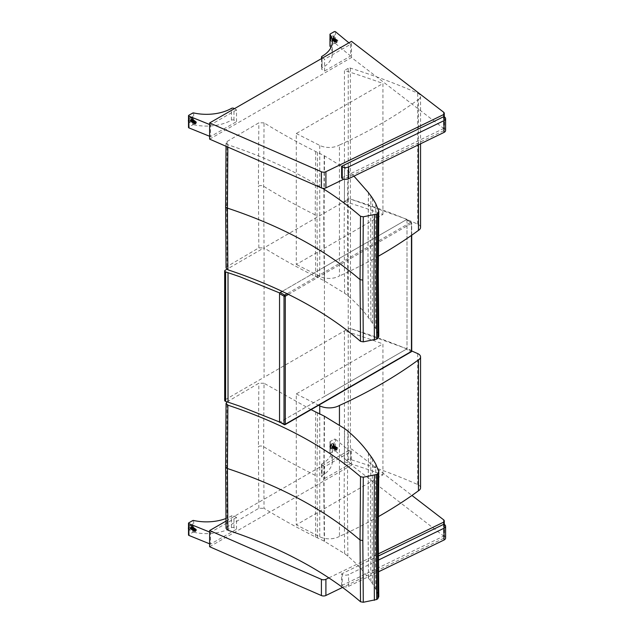 <?xml version="1.0" encoding="UTF-8"?>
<svg xmlns="http://www.w3.org/2000/svg" width="634" height="634" viewBox="0 0 634 634"><rect width="100%" height="100%" fill="white"/><g stroke="black" fill="none" stroke-linecap="round" stroke-linejoin="round"><path stroke-width="0.48" stroke-dasharray="3.17 2.38" d="M209.624 546.722L351.498 465.126L443.554 535.944L443.554 519.761M443.721 524.31L443.721 538.298A3.606 2.084 -0 0 0 444.276 537.188A3.606 2.084 -0 0 0 443.554 535.944M443.721 538.298L342.574 587.401M328.887 577.859L378.339 553.854M225.958 521.14L351.498 448.943L411.957 495.455M351.498 465.126L351.498 448.943M443.966 524.191L443.966 535.96L341.647 585.626L342.225 586.03A4.501 2.599 -0 0 0 348.573 586.347L378.458 571.836M378.371 560.107L348.573 574.57A4.501 2.599 180 0 1 342.225 574.253L342.225 586.03M341.647 585.626L341.647 573.857L378.347 556.042M341.647 573.857L342.225 574.253M445.607 538.028A4.501 2.599 -0 0 0 444.545 536.356L444.545 524.587M443.966 535.96L444.545 536.356M209.624 139.123L351.498 57.528L443.554 128.337L443.554 112.155M443.721 116.711L443.721 130.699A3.606 2.084 -0 0 0 444.276 129.59A3.606 2.084 -0 0 0 443.554 128.337M443.721 130.699L343.913 179.145M351.498 57.528L351.498 41.345M445.607 130.43A4.501 2.599 -0 0 0 444.545 128.757L444.545 116.989M443.966 116.585L443.966 128.361L444.545 128.757M443.966 128.361L341.647 178.027M330.639 447.517A2.702 1.561 -59.9 0 1 331.82 444.799A2.702 1.561 -59.9 0 1 333.912 444.077A2.702 1.561 -59.9 0 1 333.904 447.2A2.702 1.561 -59.9 0 1 331.202 448.761A2.702 1.561 -59.9 0 1 330.639 447.517M333.508 445.868A1.355 0.785 -59.9 0 1 332.921 447.232A1.355 0.785 -59.9 0 1 331.875 447.588A1.355 0.785 -59.9 0 1 331.598 446.97A1.355 0.785 -59.9 0 1 332.184 445.607A1.355 0.785 -59.9 0 1 333.23 445.25A1.355 0.785 -59.9 0 1 333.508 445.868M330.322 447.335A2.702 1.561 120.1 0 0 330.877 448.571A2.702 1.561 120.1 0 0 333.587 447.018A2.702 1.561 120.1 0 0 333.587 443.895A2.702 1.561 120.1 0 0 331.503 444.616A2.702 1.561 120.1 0 0 330.322 447.335M336.044 449.546A1.355 0.785 -59.9 0 1 336.638 448.19A1.355 0.785 -59.9 0 1 337.684 447.826A1.355 0.785 -59.9 0 1 337.684 449.387A1.355 0.785 -59.9 0 1 336.329 450.172A1.355 0.785 -59.9 0 1 336.044 449.546M330.029 442.056A0.903 0.523 180 0 1 330.235 441.502L334.158 439.243A0.903 0.523 180 0 1 335.537 439.314L335.537 451.083A0.903 0.523 -0 0 0 334.158 451.012L330.235 453.27A0.903 0.523 -0 0 0 330.029 453.825L330.029 442.056A35.449 20.462 180 0 1 332.382 449.387A35.449 20.462 180 0 1 322.04 463.834A1.775 1.03 -0 0 0 321.509 464.564A1.775 1.03 -0 0 0 322.048 465.301L324.592 466.775L324.592 478.543L322.048 477.069A1.775 1.03 180 0 1 321.509 476.34A1.775 1.03 180 0 1 322.04 475.603A35.449 20.462 -0 0 0 332.382 461.156A35.449 20.462 -0 0 0 330.029 453.825M335.537 451.083L350.618 463.573L350.618 451.804L324.592 466.775M350.618 451.804L335.537 439.314M322.048 465.301L322.048 477.069M324.592 478.543L350.618 463.573M333.191 447.461A0.832 0.483 -59.9 0 1 333.603 446.074A0.832 0.483 -59.9 0 1 333.191 447.461A0.832 0.475 120.1 0 0 332.961 446.288A0.832 0.475 120.1 0 0 333.191 447.461M333.539 446.312A0.832 0.483 -59.9 0 1 332.533 447.366A0.832 0.483 -59.9 0 1 333.539 446.312M333.191 447.77A1.205 0.697 120.1 0 0 333.975 446.708A1.205 0.697 120.1 0 0 333.793 445.742A1.205 0.697 120.1 0 0 332.588 446.439A1.205 0.697 120.1 0 0 332.581 447.834A1.205 0.697 120.1 0 0 333.191 447.77M333.405 445.924A1.205 0.697 -59.9 0 1 332.557 447.406A1.205 0.697 -59.9 0 1 331.947 447.461A1.205 0.697 -59.9 0 1 331.947 446.067A1.205 0.697 -59.9 0 1 333.159 445.377A1.205 0.697 -59.9 0 1 333.405 445.924M330.718 447.477A2.591 1.498 120.1 0 0 331.257 448.658A2.591 1.498 120.1 0 0 333.849 447.168A2.591 1.498 120.1 0 0 333.856 444.18A2.591 1.498 120.1 0 0 331.851 444.87A2.591 1.498 120.1 0 0 330.718 447.477M336.178 449.197A0.832 0.475 -59.9 0 1 337.304 448.809A0.832 0.475 -59.9 0 1 336.178 449.197M336.765 449.847A1.205 0.697 -59.9 0 1 336.282 449.95A1.205 0.697 -59.9 0 1 336.163 448.507A1.205 0.697 -59.9 0 1 337.47 447.897A1.205 0.697 -59.9 0 1 337.526 448.888A1.205 0.697 -59.9 0 1 336.765 449.847M335.782 449.569A1.561 0.903 -59.9 0 1 335.156 449.704A1.561 0.903 -59.9 0 1 335.006 447.842A1.561 0.903 -59.9 0 1 336.694 447.041A1.561 0.903 -59.9 0 1 336.765 448.325A1.561 0.903 -59.9 0 1 335.782 449.569M335.782 449.276A1.205 0.697 -59.9 0 1 335.481 449.387A1.205 0.697 -59.9 0 1 335.18 447.945A1.205 0.697 -59.9 0 1 336.583 447.485A1.205 0.697 -59.9 0 1 335.782 449.276M335.354 449.316A1.561 0.903 -59.9 0 1 334.958 449.458A1.561 0.903 -59.9 0 1 334.57 447.588A1.561 0.903 -59.9 0 1 336.385 446.994A1.561 0.903 -59.9 0 1 335.354 449.316M335.354 449.031A1.205 0.697 -59.9 0 1 335.045 449.141A1.205 0.697 -59.9 0 1 334.744 447.691A1.205 0.697 -59.9 0 1 336.155 447.232A1.205 0.697 -59.9 0 1 335.354 449.031M334.918 449.062A1.561 0.903 -59.9 0 1 334.522 449.213A1.561 0.903 -59.9 0 1 334.134 447.335A1.561 0.903 -59.9 0 1 335.957 446.74A1.561 0.903 -59.9 0 1 334.918 449.062M334.918 448.777A1.205 0.697 -59.9 0 1 334.617 448.888A1.205 0.697 -59.9 0 1 334.316 447.438A1.205 0.697 -59.9 0 1 335.719 446.978A1.205 0.697 -59.9 0 1 334.918 448.777M334.483 448.817A1.561 0.903 -59.9 0 1 334.094 448.959A1.561 0.903 -59.9 0 1 333.706 447.089A1.561 0.903 -59.9 0 1 335.521 446.494A1.561 0.903 -59.9 0 1 334.483 448.817M334.483 448.523A1.205 0.697 -59.9 0 1 334.181 448.634A1.205 0.697 -59.9 0 1 333.88 447.192A1.205 0.697 -59.9 0 1 335.283 446.732A1.205 0.697 -59.9 0 1 334.483 448.523M334.055 448.563A1.561 0.903 -59.9 0 1 333.658 448.706A1.561 0.903 -59.9 0 1 333.27 446.835A1.561 0.903 -59.9 0 1 335.093 446.241A1.561 0.903 -59.9 0 1 334.055 448.563M334.055 448.278A1.205 0.697 -59.9 0 1 333.746 448.389A1.205 0.697 -59.9 0 1 333.452 446.938A1.205 0.697 -59.9 0 1 334.855 446.479A1.205 0.697 -59.9 0 1 334.055 448.278M333.619 448.317A1.561 0.903 -59.9 0 1 333.23 448.46A1.561 0.903 -59.9 0 1 332.842 446.582A1.561 0.903 -59.9 0 1 334.657 445.995A1.561 0.903 -59.9 0 1 333.619 448.317M333.619 448.024A1.205 0.697 -59.9 0 1 333.318 448.135A1.205 0.697 -59.9 0 1 333.016 446.685A1.205 0.697 -59.9 0 1 334.419 446.225A1.205 0.697 -59.9 0 1 333.619 448.024M333.191 448.064A1.561 0.903 -59.9 0 1 332.795 448.206A1.561 0.903 -59.9 0 1 332.406 446.336A1.561 0.903 -59.9 0 1 334.221 445.742A1.561 0.903 -59.9 0 1 333.191 448.064M192.934 526.719A2.702 1.561 -59.9 0 1 191.753 529.438A2.702 1.561 -59.9 0 1 189.669 530.159A2.702 1.561 -59.9 0 1 189.669 527.036A2.702 1.561 -59.9 0 1 192.379 525.475A2.702 1.561 -59.9 0 1 192.934 526.719M190.065 528.368A1.355 0.785 -59.9 0 1 190.66 527.005A1.355 0.785 -59.9 0 1 191.698 526.648A1.355 0.785 -59.9 0 1 191.983 527.266A1.355 0.785 -59.9 0 1 191.389 528.629A1.355 0.785 -59.9 0 1 190.343 528.986A1.355 0.785 -59.9 0 1 190.065 528.368M192.617 526.529A2.702 1.561 120.1 0 0 192.062 525.293A2.702 1.561 120.1 0 0 189.352 526.846A2.702 1.561 120.1 0 0 189.352 529.969A2.702 1.561 120.1 0 0 191.436 529.255A2.702 1.561 120.1 0 0 192.617 526.529M196.429 529.85A1.355 0.785 -59.9 0 1 195.843 531.205A1.355 0.785 -59.9 0 1 194.797 531.569A1.355 0.785 -59.9 0 1 194.797 530.008A1.355 0.785 -59.9 0 1 196.152 529.231A1.355 0.785 -59.9 0 1 196.429 529.85M193.671 520.482L193.671 532.251A0.903 0.523 -0 0 0 192.704 532.37L188.781 534.628A0.903 0.523 -0 0 0 188.512 534.993M193.671 532.251A35.449 20.462 -0 0 0 231.418 527.726A1.775 1.03 180 0 1 233.962 527.734L236.506 529.208L236.506 517.431L233.962 515.957A1.775 1.03 -0 0 0 231.418 515.949A35.449 20.462 180 0 1 225.926 518.517M209.624 532.061L210.472 532.409L210.472 544.178L236.506 529.208M210.472 544.178L209.624 543.829M233.962 527.734L233.962 515.957M236.506 517.431L210.472 532.409M191.658 527.512A0.832 0.483 -59.9 0 1 191.246 528.907A0.832 0.483 -59.9 0 1 191.658 527.512A0.832 0.483 120.1 0 0 191.88 528.685A0.832 0.483 120.1 0 0 191.658 527.512M190.834 528.384A0.832 0.483 -59.9 0 1 191.84 527.329A0.832 0.483 -59.9 0 1 190.834 528.384M191.658 527.203A1.205 0.697 120.1 0 0 190.866 528.265A1.205 0.697 120.1 0 0 191.056 529.231A1.205 0.697 120.1 0 0 192.26 528.534A1.205 0.697 120.1 0 0 192.26 527.139A1.205 0.697 120.1 0 0 191.658 527.203M190.168 528.312A1.205 0.697 -59.9 0 1 191.024 526.83A1.205 0.697 -59.9 0 1 191.626 526.775A1.205 0.697 -59.9 0 1 191.626 528.17A1.205 0.697 -59.9 0 1 190.414 528.859A1.205 0.697 -59.9 0 1 190.168 528.312M192.855 526.759A2.591 1.498 120.1 0 0 192.324 525.578A2.591 1.498 120.1 0 0 189.725 527.068A2.591 1.498 120.1 0 0 189.725 530.056A2.591 1.498 120.1 0 0 191.722 529.366A2.591 1.498 120.1 0 0 192.855 526.759M195.819 529.921A0.832 0.483 -59.9 0 1 194.693 530.309A0.832 0.483 -59.9 0 1 195.819 529.921M195.232 529.271A1.205 0.697 -59.9 0 1 195.938 529.295A1.205 0.697 -59.9 0 1 195.843 530.61A1.205 0.697 -59.9 0 1 194.749 531.347A1.205 0.697 -59.9 0 1 194.416 530.436A1.205 0.697 -59.9 0 1 195.232 529.271M194.25 528.415A1.561 0.903 -59.9 0 1 195.161 528.439A1.561 0.903 -59.9 0 1 195.034 530.143A1.561 0.903 -59.9 0 1 193.624 531.102A1.561 0.903 -59.9 0 1 193.196 529.913A1.561 0.903 -59.9 0 1 194.25 528.415M194.25 528.701A1.205 0.697 -59.9 0 1 195.05 528.883A1.205 0.697 -59.9 0 1 194.86 530.04A1.205 0.697 -59.9 0 1 193.949 530.785A1.205 0.697 -59.9 0 1 193.41 529.992A1.205 0.697 -59.9 0 1 194.25 528.701M193.822 528.162A1.561 0.903 -59.9 0 1 194.852 528.391A1.561 0.903 -59.9 0 1 194.606 529.889A1.561 0.903 -59.9 0 1 193.425 530.856A1.561 0.903 -59.9 0 1 192.736 529.834A1.561 0.903 -59.9 0 1 193.822 528.162M193.822 528.455A1.205 0.697 -59.9 0 1 194.622 528.629A1.205 0.697 -59.9 0 1 194.424 529.786A1.205 0.697 -59.9 0 1 193.513 530.539A1.205 0.697 -59.9 0 1 192.982 529.747A1.205 0.697 -59.9 0 1 193.822 528.455M193.386 527.916A1.561 0.903 -59.9 0 1 194.424 528.138A1.561 0.903 -59.9 0 1 194.17 529.644A1.561 0.903 -59.9 0 1 192.998 530.603A1.561 0.903 -59.9 0 1 192.3 529.58A1.561 0.903 -59.9 0 1 193.386 527.916M193.386 528.201A1.205 0.697 -59.9 0 1 194.186 528.376A1.205 0.697 -59.9 0 1 193.996 529.541A1.205 0.697 -59.9 0 1 193.085 530.286A1.205 0.697 -59.9 0 1 192.546 529.493A1.205 0.697 -59.9 0 1 193.386 528.201M192.958 527.662A1.561 0.903 -59.9 0 1 193.988 527.892A1.561 0.903 -59.9 0 1 193.735 529.39A1.561 0.903 -59.9 0 1 192.562 530.357A1.561 0.903 -59.9 0 1 191.864 529.335A1.561 0.903 -59.9 0 1 192.958 527.662M192.958 527.948A1.205 0.697 -59.9 0 1 193.758 528.13A1.205 0.697 -59.9 0 1 193.56 529.287A1.205 0.697 -59.9 0 1 192.649 530.032A1.205 0.697 -59.9 0 1 192.118 529.239A1.205 0.697 -59.9 0 1 192.958 527.948M192.522 527.409A1.561 0.903 -59.9 0 1 193.56 527.639A1.561 0.903 -59.9 0 1 193.307 529.136A1.561 0.903 -59.9 0 1 192.134 530.103A1.561 0.903 -59.9 0 1 191.436 529.081A1.561 0.903 -59.9 0 1 192.522 527.409M192.522 527.702A1.205 0.697 -59.9 0 1 193.322 527.876A1.205 0.697 -59.9 0 1 193.124 529.041A1.205 0.697 -59.9 0 1 192.221 529.786A1.205 0.697 -59.9 0 1 191.682 528.994A1.205 0.697 -59.9 0 1 192.522 527.702M192.094 527.163A1.561 0.903 -59.9 0 1 193.124 527.393A1.561 0.903 -59.9 0 1 192.871 528.891A1.561 0.903 -59.9 0 1 191.698 529.858A1.561 0.903 -59.9 0 1 191 528.835A1.561 0.903 -59.9 0 1 192.094 527.163M192.094 527.448A1.205 0.697 -59.9 0 1 192.894 527.623A1.205 0.697 -59.9 0 1 192.696 528.788A1.205 0.697 -59.9 0 1 191.785 529.533A1.205 0.697 -59.9 0 1 191.246 528.74A1.205 0.697 -59.9 0 1 192.094 527.448M191.658 526.909A1.561 0.903 -59.9 0 1 192.696 527.139A1.561 0.903 -59.9 0 1 192.443 528.637A1.561 0.903 -59.9 0 1 191.262 529.604A1.561 0.903 -59.9 0 1 190.572 528.582A1.561 0.903 -59.9 0 1 191.658 526.909M330.639 39.974A2.702 1.561 -59.9 0 1 331.82 37.255A2.702 1.561 -59.9 0 1 333.912 36.534A2.702 1.561 -59.9 0 1 333.904 39.657A2.702 1.561 -59.9 0 1 331.202 41.218A2.702 1.561 -59.9 0 1 330.639 39.974M333.508 38.325A1.355 0.785 -59.9 0 1 332.921 39.688A1.355 0.785 -59.9 0 1 331.875 40.045A1.355 0.785 -59.9 0 1 331.598 39.427A1.355 0.785 -59.9 0 1 332.184 38.064A1.355 0.785 -59.9 0 1 333.23 37.707A1.355 0.785 -59.9 0 1 333.508 38.325M330.322 39.791A2.702 1.561 120.1 0 0 330.877 41.028A2.702 1.561 120.1 0 0 333.587 39.474A2.702 1.561 120.1 0 0 333.587 36.352A2.702 1.561 120.1 0 0 331.503 37.073A2.702 1.561 120.1 0 0 330.322 39.791M336.044 42.01A1.355 0.785 -59.9 0 1 336.638 40.647A1.355 0.785 -59.9 0 1 337.684 40.283A1.355 0.785 -59.9 0 1 337.684 41.844A1.355 0.785 -59.9 0 1 336.329 42.629A1.355 0.785 -59.9 0 1 336.044 42.01M335.537 31.771L335.537 43.54A0.903 0.523 -0 0 0 334.158 43.469L330.235 45.727A0.903 0.523 -0 0 0 330.029 45.91M322.5 58.019L324.592 59.231L324.592 71L322.048 69.526A1.775 1.03 180 0 1 321.509 68.797A1.775 1.03 180 0 1 322.04 68.06A35.449 20.462 -0 0 0 332.382 53.613A35.449 20.462 -0 0 0 330.885 47.732M335.537 43.54L350.618 56.03L350.618 44.261L324.592 59.231M350.618 44.261L348.898 42.835M322.048 58.28L322.048 69.526M324.592 71L350.618 56.03M333.191 39.918A0.832 0.483 -59.9 0 1 332.771 39.007A0.832 0.483 -59.9 0 1 333.73 39.189A0.832 0.483 -59.9 0 1 333.191 39.918A0.832 0.475 120.1 0 0 332.961 38.745A0.832 0.475 120.1 0 0 333.191 39.918M333.539 38.769A0.832 0.483 -59.9 0 1 332.533 39.823A0.832 0.483 -59.9 0 1 333.539 38.769M333.191 40.227A1.205 0.697 120.1 0 0 333.975 39.165A1.205 0.697 120.1 0 0 333.793 38.199A1.205 0.697 120.1 0 0 332.588 38.896A1.205 0.697 120.1 0 0 332.581 40.291A1.205 0.697 120.1 0 0 333.191 40.227M333.405 38.381A1.205 0.697 -59.9 0 1 332.557 39.863A1.205 0.697 -59.9 0 1 331.947 39.918A1.205 0.697 -59.9 0 1 331.947 38.523A1.205 0.697 -59.9 0 1 333.159 37.834A1.205 0.697 -59.9 0 1 333.405 38.381M330.718 39.934A2.591 1.498 120.1 0 0 331.257 41.115A2.591 1.498 120.1 0 0 333.849 39.625A2.591 1.498 120.1 0 0 333.856 36.637A2.591 1.498 120.1 0 0 331.851 37.327A2.591 1.498 120.1 0 0 330.718 39.934M336.178 41.654A0.832 0.475 -59.9 0 1 337.304 41.265A0.832 0.475 -59.9 0 1 336.178 41.654M336.765 42.304A1.205 0.697 -59.9 0 1 336.282 42.407A1.205 0.697 -59.9 0 1 336.163 40.964A1.205 0.697 -59.9 0 1 337.47 40.354A1.205 0.697 -59.9 0 1 337.526 41.345A1.205 0.697 -59.9 0 1 336.765 42.304M335.782 42.026A1.561 0.903 -59.9 0 1 335.156 42.161A1.561 0.903 -59.9 0 1 335.006 40.299A1.561 0.903 -59.9 0 1 336.694 39.498A1.561 0.903 -59.9 0 1 336.765 40.782A1.561 0.903 -59.9 0 1 335.782 42.026M335.782 41.733A1.205 0.697 -59.9 0 1 335.481 41.844A1.205 0.697 -59.9 0 1 335.18 40.402A1.205 0.697 -59.9 0 1 336.583 39.942A1.205 0.697 -59.9 0 1 335.782 41.733M335.354 41.773A1.561 0.903 -59.9 0 1 334.958 41.915A1.561 0.903 -59.9 0 1 334.57 40.045A1.561 0.903 -59.9 0 1 336.385 39.451A1.561 0.903 -59.9 0 1 335.354 41.773M335.354 41.487A1.205 0.697 -59.9 0 1 335.045 41.598A1.205 0.697 -59.9 0 1 334.744 40.148A1.205 0.697 -59.9 0 1 336.155 39.688A1.205 0.697 -59.9 0 1 335.354 41.487M334.918 41.519A1.561 0.903 -59.9 0 1 334.522 41.67A1.561 0.903 -59.9 0 1 334.134 39.791A1.561 0.903 -59.9 0 1 335.957 39.197A1.561 0.903 -59.9 0 1 334.918 41.519M334.918 41.234A1.205 0.697 -59.9 0 1 334.617 41.345A1.205 0.697 -59.9 0 1 334.316 39.894A1.205 0.697 -59.9 0 1 335.719 39.435A1.205 0.697 -59.9 0 1 334.918 41.234M334.483 41.273A1.561 0.903 -59.9 0 1 334.094 41.416A1.561 0.903 -59.9 0 1 333.706 39.546A1.561 0.903 -59.9 0 1 335.521 38.951A1.561 0.903 -59.9 0 1 334.483 41.273M334.483 40.98A1.205 0.697 -59.9 0 1 334.181 41.091A1.205 0.697 -59.9 0 1 333.88 39.649A1.205 0.697 -59.9 0 1 335.283 39.189A1.205 0.697 -59.9 0 1 334.483 40.98M334.055 41.02A1.561 0.903 -59.9 0 1 333.658 41.162A1.561 0.903 -59.9 0 1 333.27 39.292A1.561 0.903 -59.9 0 1 335.093 38.698A1.561 0.903 -59.9 0 1 334.055 41.02M334.055 40.734A1.205 0.697 -59.9 0 1 333.746 40.845A1.205 0.697 -59.9 0 1 333.452 39.395A1.205 0.697 -59.9 0 1 334.855 38.936A1.205 0.697 -59.9 0 1 334.055 40.734M333.619 40.774A1.561 0.903 -59.9 0 1 333.23 40.917A1.561 0.903 -59.9 0 1 332.842 39.039A1.561 0.903 -59.9 0 1 334.657 38.452A1.561 0.903 -59.9 0 1 333.619 40.774M333.619 40.481A1.205 0.697 -59.9 0 1 333.318 40.592A1.205 0.697 -59.9 0 1 333.016 39.142A1.205 0.697 -59.9 0 1 334.419 38.682A1.205 0.697 -59.9 0 1 333.619 40.481M333.191 40.521A1.561 0.903 -59.9 0 1 332.795 40.663A1.561 0.903 -59.9 0 1 332.406 38.793A1.561 0.903 -59.9 0 1 334.221 38.199A1.561 0.903 -59.9 0 1 333.191 40.521M192.934 119.176A2.702 1.561 -59.9 0 1 191.753 121.894A2.702 1.561 -59.9 0 1 189.669 122.616A2.702 1.561 -59.9 0 1 189.669 119.493A2.702 1.561 -59.9 0 1 192.379 117.94A2.702 1.561 -59.9 0 1 192.934 119.176M190.065 120.825A1.355 0.785 -59.9 0 1 190.66 119.461A1.355 0.785 -59.9 0 1 191.698 119.105A1.355 0.785 -59.9 0 1 191.983 119.723A1.355 0.785 -59.9 0 1 191.389 121.086A1.355 0.785 -59.9 0 1 190.343 121.443A1.355 0.785 -59.9 0 1 190.065 120.825M192.617 118.986A2.702 1.561 120.1 0 0 192.062 117.75A2.702 1.561 120.1 0 0 189.352 119.303A2.702 1.561 120.1 0 0 189.352 122.425A2.702 1.561 120.1 0 0 191.436 121.712A2.702 1.561 120.1 0 0 192.617 118.986M196.429 122.307A1.355 0.785 -59.9 0 1 195.843 123.662A1.355 0.785 -59.9 0 1 194.797 124.026A1.355 0.785 -59.9 0 1 194.797 122.465A1.355 0.785 -59.9 0 1 196.152 121.688A1.355 0.785 -59.9 0 1 196.429 122.307M193.671 112.939L193.671 124.708A0.903 0.523 -0 0 0 192.704 124.827L188.781 127.085A0.903 0.523 -0 0 0 188.512 127.45M193.671 124.708A35.449 20.462 -0 0 0 231.418 120.183A1.775 1.03 180 0 1 233.962 120.191L236.506 121.665L236.506 109.888L234.414 108.683M209.624 124.518L210.472 124.866L210.472 136.635L236.506 121.665M210.472 136.635L209.624 136.286M233.962 120.191L233.962 108.414M236.506 109.888L210.472 124.866M191.658 119.969A0.832 0.483 -59.9 0 1 191.246 121.363A0.832 0.483 -59.9 0 1 191.658 119.969A0.832 0.483 120.1 0 0 191.88 121.142A0.832 0.483 120.1 0 0 191.658 119.969M190.834 120.84A0.832 0.483 -59.9 0 1 191.84 119.786A0.832 0.483 -59.9 0 1 190.834 120.84M191.658 119.66A1.205 0.697 120.1 0 0 190.866 120.722A1.205 0.697 120.1 0 0 191.056 121.688A1.205 0.697 120.1 0 0 192.26 120.991A1.205 0.697 120.1 0 0 192.26 119.596A1.205 0.697 120.1 0 0 191.658 119.66M190.168 120.769A1.205 0.697 -59.9 0 1 191.024 119.287A1.205 0.697 -59.9 0 1 191.626 119.232A1.205 0.697 -59.9 0 1 191.626 120.626A1.205 0.697 -59.9 0 1 190.414 121.316A1.205 0.697 -59.9 0 1 190.168 120.769M192.855 119.216A2.591 1.498 120.1 0 0 192.324 118.035A2.591 1.498 120.1 0 0 189.725 119.525A2.591 1.498 120.1 0 0 189.725 122.513A2.591 1.498 120.1 0 0 191.722 121.823A2.591 1.498 120.1 0 0 192.855 119.216M195.819 122.378A0.832 0.483 -59.9 0 1 194.693 122.766A0.832 0.483 -59.9 0 1 195.819 122.378M195.232 121.728A1.205 0.697 -59.9 0 1 195.938 121.752A1.205 0.697 -59.9 0 1 195.843 123.067A1.205 0.697 -59.9 0 1 194.749 123.804A1.205 0.697 -59.9 0 1 194.416 122.893A1.205 0.697 -59.9 0 1 195.232 121.728M194.25 120.872A1.561 0.903 -59.9 0 1 195.161 120.896A1.561 0.903 -59.9 0 1 195.034 122.6A1.561 0.903 -59.9 0 1 193.624 123.559A1.561 0.903 -59.9 0 1 193.196 122.378A1.561 0.903 -59.9 0 1 194.25 120.872M194.25 121.157A1.205 0.697 -59.9 0 1 195.05 121.34A1.205 0.697 -59.9 0 1 194.86 122.497A1.205 0.697 -59.9 0 1 193.949 123.242A1.205 0.697 -59.9 0 1 193.41 122.449A1.205 0.697 -59.9 0 1 194.25 121.157M193.822 120.618A1.561 0.903 -59.9 0 1 194.852 120.848A1.561 0.903 -59.9 0 1 194.606 122.346A1.561 0.903 -59.9 0 1 193.425 123.313A1.561 0.903 -59.9 0 1 192.736 122.291A1.561 0.903 -59.9 0 1 193.822 120.618M193.822 120.912A1.205 0.697 -59.9 0 1 194.622 121.086A1.205 0.697 -59.9 0 1 194.424 122.243A1.205 0.697 -59.9 0 1 193.513 122.996A1.205 0.697 -59.9 0 1 192.982 122.203A1.205 0.697 -59.9 0 1 193.822 120.912M193.386 120.373A1.561 0.903 -59.9 0 1 194.424 120.595A1.561 0.903 -59.9 0 1 194.17 122.1A1.561 0.903 -59.9 0 1 192.998 123.067A1.561 0.903 -59.9 0 1 192.3 122.037A1.561 0.903 -59.9 0 1 193.386 120.373M193.386 120.658A1.205 0.697 -59.9 0 1 194.186 120.832A1.205 0.697 -59.9 0 1 193.996 121.997A1.205 0.697 -59.9 0 1 193.085 122.742A1.205 0.697 -59.9 0 1 192.546 121.95A1.205 0.697 -59.9 0 1 193.386 120.658M192.958 120.119A1.561 0.903 -59.9 0 1 193.988 120.349A1.561 0.903 -59.9 0 1 193.735 121.847A1.561 0.903 -59.9 0 1 192.562 122.814A1.561 0.903 -59.9 0 1 191.864 121.791A1.561 0.903 -59.9 0 1 192.958 120.119M192.958 120.405A1.205 0.697 -59.9 0 1 193.758 120.587A1.205 0.697 -59.9 0 1 193.56 121.744A1.205 0.697 -59.9 0 1 192.649 122.489A1.205 0.697 -59.9 0 1 192.118 121.704A1.205 0.697 -59.9 0 1 192.958 120.405M192.522 119.866A1.561 0.903 -59.9 0 1 193.56 120.095A1.561 0.903 -59.9 0 1 193.307 121.601A1.561 0.903 -59.9 0 1 192.134 122.56A1.561 0.903 -59.9 0 1 191.436 121.538A1.561 0.903 -59.9 0 1 192.522 119.866M192.522 120.159A1.205 0.697 -59.9 0 1 193.322 120.333A1.205 0.697 -59.9 0 1 193.124 121.498A1.205 0.697 -59.9 0 1 192.221 122.243A1.205 0.697 -59.9 0 1 191.682 121.451A1.205 0.697 -59.9 0 1 192.522 120.159M192.094 119.62A1.561 0.903 -59.9 0 1 193.124 119.85A1.561 0.903 -59.9 0 1 192.871 121.348A1.561 0.903 -59.9 0 1 191.698 122.314A1.561 0.903 -59.9 0 1 191 121.292A1.561 0.903 -59.9 0 1 192.094 119.62M192.094 119.905A1.205 0.697 -59.9 0 1 192.894 120.08A1.205 0.697 -59.9 0 1 192.696 121.245A1.205 0.697 -59.9 0 1 191.785 121.99A1.205 0.697 -59.9 0 1 191.246 121.197A1.205 0.697 -59.9 0 1 192.094 119.905M191.658 119.366A1.561 0.903 -59.9 0 1 192.696 119.596A1.561 0.903 -59.9 0 1 192.443 121.094A1.561 0.903 -59.9 0 1 191.262 122.061A1.561 0.903 -59.9 0 1 190.572 121.039A1.561 0.903 -59.9 0 1 191.658 119.366M382.936 214.435L382.936 83.49L296.292 133.512L296.292 264.457L382.936 214.435A567.699 327.762 -0 0 0 344.444 201.43L348.232 199.242A1.799 1.038 180 0 1 350.459 199.092L350.459 328.563A1.799 1.038 0 0 0 348.232 328.713L264.077 377.285L264.077 247.815L226.853 269.307M411.26 351.799A0.903 0.523 60 0 1 410.808 351.759A0.903 0.523 120 0 0 411.45 350.65L411.45 222.653A0.903 0.523 120 0 0 410.808 222.288A0.903 0.523 60 0 1 411.45 223.39A0.903 0.523 0 0 0 411.45 222.653L406.988 220.077A0.903 0.523 120 0 0 406.354 219.713L282.217 291.363L324.434 266.993L324.434 396.472L406.988 348.811L350.459 328.563M324.434 396.472L279.935 422.157M225.221 270.25L225.221 399.721A1.799 1.038 0 0 0 224.69 400.458M225.221 399.721L264.077 377.285M324.434 266.993L406.988 219.34L350.459 199.092M406.988 219.34L406.988 348.811M411.712 350.998A504.775 291.434 -0 0 0 350.364 328.531A1.799 1.038 -0 0 0 348.232 328.713L348.232 199.242L264.077 247.815M284.206 424.621A0.903 0.523 120 0 0 284.658 424.574L410.808 351.759L406.354 349.183A0.903 0.523 120 0 0 406.988 348.082L411.45 350.65A0.903 0.523 180 0 1 411.712 351.022M280.196 292.528A0.903 0.523 120 0 0 279.562 293.629L279.562 421.634A0.903 0.523 120 0 0 280.196 421.998L284.658 424.574M406.988 220.077L406.988 348.082M406.354 349.183L280.196 421.998M311.072 409.635L264.045 383.269L263.601 446.653L264.045 508.325C280.363 518.422 297.576 527.979 315.669 537.006A72.046 41.598 0 0 0 317.452 537.862A177.029 102.201 180 0 1 324.204 541.174A72.046 41.598 180 0 1 324.505 541.333L344.611 553.64A72.078 41.614 180 0 1 347.868 556.169C356.031 563.055 362.886 570.346 368.425 578.057L368.465 578.113A343.049 198.054 -0 0 0 370.89 581.41A72.117 41.638 180 0 1 372.523 583.748A303.417 175.174 180 0 1 375.772 589.144L378.752 596.618L378.284 534.914L378.752 471.553M264.045 383.269L258.838 383.229L227.091 401.901L226.647 465.261L227.091 526.957L258.838 508.286L264.045 508.325M226.061 528.391L227.091 526.957M347.868 431.112L347.408 494.488L347.868 556.169M368.425 578.057L367.958 516.369L368.425 453.001M344.611 553.64L344.151 491.96L344.611 428.584M324.505 416.276L324.053 479.661L324.505 541.333M324.204 541.174L323.752 479.502L324.204 416.118M317.452 412.805L317 476.189L317.452 537.862M315.669 537.006L315.217 475.326L315.669 411.941M368.465 453.056L367.997 516.425L368.465 578.113M370.89 581.41L370.43 519.714L370.89 456.345M372.523 458.691L372.055 522.059L372.523 583.748M375.772 589.144L375.312 527.448L375.772 464.088M375.827 464.175L375.36 527.543L375.827 589.232M378.339 516.655A468.938 270.742 180 0 1 339.444 536.396L339.444 425.034M382.936 474.85L382.936 343.905L296.292 393.928L296.292 524.873L382.936 474.85A567.699 327.762 -0 0 0 344.444 461.845L348.232 459.658A1.799 1.038 180 0 1 350.364 459.476A504.775 291.434 180 0 1 417.719 484.55A7.204 4.161 180 0 1 420.556 487.855M344.444 461.845L344.444 330.9A567.699 327.762 180 0 1 382.936 343.905M348.232 459.658L348.232 328.713L344.444 330.9M339.444 536.396A14.416 8.321 180 0 1 319.742 536.76L296.292 524.873M296.292 393.928L318.64 405.261M353.954 176.133L347.868 170.697A72.078 41.614 -0 0 0 344.611 168.168L324.505 155.861A72.046 41.598 0 0 0 324.204 155.702A177.029 102.201 -0 0 0 317.452 152.39A72.046 41.598 180 0 1 315.669 151.526C297.576 142.507 280.363 132.942 264.045 122.853L263.601 186.237L264.045 247.91C280.363 258.006 297.576 267.564 315.669 276.59A72.046 41.598 0 0 0 317.452 277.446A177.029 102.201 180 0 1 324.204 280.759A72.046 41.598 180 0 1 324.505 280.917L344.611 293.225A72.078 41.614 180 0 1 347.868 295.753C356.031 302.64 362.886 309.931 368.425 317.642L368.465 317.697A343.049 198.054 -0 0 0 370.89 320.994A72.117 41.638 180 0 1 372.523 323.332A303.417 175.174 180 0 1 375.772 328.729L378.752 336.202L378.284 274.498L378.752 211.138M264.045 122.853L258.838 122.814L227.091 141.485L226.061 142.927L227.883 144.75C263.3 156.447 294.85 170.958 322.516 188.274M226.061 267.976L227.091 266.542L258.838 247.87L264.045 247.91M227.852 147.08L227.883 144.75M347.868 170.697L347.408 234.073L347.868 295.753M368.425 317.642L367.958 255.954L368.425 192.585M344.611 293.225L344.151 231.545L344.611 168.168M324.505 155.861L324.053 219.245L324.505 280.917M324.204 280.759L323.752 219.087L324.204 155.702M317.452 152.39L317 215.774L317.452 277.446M315.669 276.59L315.217 214.91L315.669 151.526M368.465 192.641L367.997 256.009L368.465 317.697M370.89 320.994L370.43 259.298L370.89 195.93M372.523 198.276L372.055 261.644L372.523 323.332M375.772 328.729L375.312 267.033L375.772 203.672M375.827 203.76L375.36 267.128L375.827 328.816M418.448 144.821L418.448 99.435A468.938 270.742 180 0 1 339.444 145.035L339.444 275.98A14.416 8.321 180 0 1 319.742 276.345L296.292 264.457M378.339 256.239A468.938 270.742 180 0 1 339.444 275.98M418.448 99.435A7.204 4.161 -0 0 0 420.556 96.495A7.204 4.161 -0 0 0 417.719 93.19A504.775 291.434 -0 0 0 350.364 68.115A1.799 1.038 -0 0 0 348.232 68.298L348.232 199.242A1.799 1.038 180 0 1 350.364 199.06A504.775 291.434 180 0 1 417.719 224.135A7.204 4.161 180 0 1 420.556 227.44M344.444 201.43L344.444 70.485A567.699 327.762 180 0 1 382.936 83.49M348.232 68.298L344.444 70.485M296.292 133.512L319.742 145.408A14.416 8.321 -0 0 0 339.444 145.035M348.573 586.347L348.573 574.57M330.235 441.502L330.235 453.27M334.158 451.012L334.158 439.243M322.04 463.834L322.04 475.603M329.926 447.018A2.591 1.498 -59.9 0 1 331.059 444.41A2.591 1.498 -59.9 0 1 333.056 443.721A2.591 1.498 -59.9 0 1 333.056 446.708A2.591 1.498 -59.9 0 1 330.457 448.198A2.591 1.498 -59.9 0 1 329.926 447.018M329.926 446.835A2.37 1.371 120.1 0 0 332.438 447.057A2.37 1.371 120.1 0 0 332.438 443.713A2.37 1.371 120.1 0 0 329.926 446.835M192.704 532.37L192.704 520.593M188.781 522.852L188.781 534.628M231.418 527.726L231.418 515.949M188.512 527.583A2.591 1.498 -59.9 0 1 191.531 525.118A2.591 1.498 -59.9 0 1 192.062 526.299A2.591 1.498 -59.9 0 1 190.929 528.907A2.591 1.498 -59.9 0 1 188.932 529.596A2.591 1.498 -59.9 0 1 188.512 529.097M188.393 528.312A2.37 1.371 120.1 0 0 190.105 529.176A2.37 1.371 120.1 0 0 191.745 526.299A2.37 1.371 120.1 0 0 190.39 525.182A2.37 1.371 120.1 0 0 188.512 527.44M330.235 33.959L330.235 45.727M334.158 43.469L334.158 31.7M322.04 56.291L322.04 68.06M329.965 38.983A2.591 1.498 -59.9 0 1 331.249 36.677A2.591 1.498 -59.9 0 1 333.056 36.178A2.591 1.498 -59.9 0 1 333.056 39.165A2.591 1.498 -59.9 0 1 330.457 40.655A2.591 1.498 -59.9 0 1 329.965 39.91M329.926 39.371L329.965 38.825M192.704 124.827L192.704 113.05M188.781 115.309L188.781 127.085M231.418 120.183L231.418 108.406M188.512 120.04A2.591 1.498 -59.9 0 1 191.531 117.575A2.591 1.498 -59.9 0 1 192.062 118.756A2.591 1.498 -59.9 0 1 190.929 121.363A2.591 1.498 -59.9 0 1 188.932 122.053A2.591 1.498 -59.9 0 1 188.512 121.562M188.393 120.769A2.37 1.371 120.1 0 0 190.105 121.633A2.37 1.371 120.1 0 0 191.745 118.756A2.37 1.371 120.1 0 0 190.39 117.639A2.37 1.371 120.1 0 0 188.512 119.897M406.354 219.713L410.808 222.288L287.083 293.701M288.462 294.374L411.45 223.39L411.45 235.396M315.217 475.326A663.766 383.221 -0 0 1 263.601 446.653A3.606 2.084 0 0 0 258.395 446.613L258.838 383.229M258.838 508.286L258.395 446.613M226.647 465.261A3.606 2.084 0 0 0 225.617 466.679M417.719 484.55L417.719 353.606M319.742 536.76L319.742 413.891M350.364 459.476L350.364 328.531M315.217 214.91A663.766 383.221 -0 0 1 263.601 186.237A3.606 2.084 0 0 0 258.395 186.198L258.838 122.814M258.838 247.87L258.395 186.198M227.091 141.485L226.647 204.845L227.091 266.542M226.647 204.845A3.606 2.084 0 0 0 225.617 206.264M417.719 224.135L417.719 93.19M319.742 276.345L319.742 145.408M350.364 199.06L350.364 68.115M444.276 537.188L444.276 524.397M444.276 129.59L444.276 116.799M337.684 447.826L333.23 445.25M336.329 450.172L331.875 447.588M329.965 453.643L329.965 441.866M321.509 464.564L321.509 476.34M332.382 449.387L332.382 461.156M337.177 448.143L333.365 445.932M336.353 449.577L332.533 447.366M331.947 447.461L332.581 447.834M333.159 445.377L333.793 445.742M333.856 444.18L333.056 443.721C332.85 442.492 329.244 445.599 329.862 446.922L331.257 448.658M337.47 447.897L336.694 447.041M336.282 449.95L335.156 449.704M336.583 447.485L336.385 446.994M335.481 449.387L334.958 449.458M336.155 447.232L335.957 446.74M335.045 449.141L334.522 449.213M335.719 446.978L335.521 446.494M334.617 448.888L334.094 448.959M335.283 446.732L335.093 446.241M334.181 448.634L333.658 448.706M334.855 446.479L334.657 445.995M333.746 448.389L333.23 448.46M334.419 446.225L334.221 445.742M333.318 448.135L332.795 448.206M196.152 529.231L191.698 526.648M194.797 531.569L190.343 528.986M195.652 529.541L191.84 527.329M194.82 530.975L191.008 528.764M190.414 528.859L191.056 529.231M191.626 526.775L192.26 527.139M188.512 529.16L189.725 530.056M188.512 527.29L190.129 525.221L192.324 525.578M195.938 529.295L195.161 528.439M194.749 531.347L193.624 531.102M195.05 528.883L194.852 528.391M193.949 530.785L193.425 530.856M194.622 528.629L194.424 528.138M193.513 530.539L192.998 530.603M194.186 528.376L193.988 527.892M193.085 530.286L192.562 530.357M193.758 528.13L193.56 527.639M192.649 530.032L192.134 530.103M193.322 527.876L193.124 527.393M192.221 529.786L191.698 529.858M192.894 527.623L192.696 527.139M191.785 529.533L191.262 529.604M337.684 40.283L333.23 37.707M336.329 42.629L331.875 40.045M321.509 58.59L321.509 68.797M332.382 41.844L332.382 53.613M337.177 40.6L333.365 38.389M336.353 42.034L332.533 39.823M331.947 39.918L332.581 40.291M333.159 37.834L333.793 38.199M333.856 36.637L333.056 36.178C332.85 34.949 329.244 38.056 329.862 39.379L331.257 41.115M337.47 40.354L336.694 39.498M336.282 42.407L335.156 42.161M336.583 39.942L336.385 39.451M335.481 41.844L334.958 41.915M336.155 39.688L335.957 39.197M335.045 41.598L334.522 41.67M335.719 39.435L335.521 38.951M334.617 41.345L334.094 41.416M335.283 39.189L335.093 38.698M334.181 41.091L333.658 41.162M334.855 38.936L334.657 38.452M333.746 40.845L333.23 40.917M334.419 38.682L334.221 38.199M333.318 40.592L332.795 40.663M196.152 121.688L191.698 119.105M194.797 124.026L190.343 121.443M195.652 121.997L191.84 119.786M194.82 123.432L191.008 121.221M190.414 121.316L191.056 121.688M191.626 119.232L192.26 119.596M188.512 121.617L189.725 122.513M188.512 119.747L190.129 117.678L192.324 118.035M195.938 121.752L195.161 120.896M194.749 123.804L193.624 123.559M195.05 121.34L194.852 120.848M193.949 123.242L193.425 123.313M194.622 121.086L194.424 120.595M193.513 122.996L192.998 123.067M194.186 120.832L193.988 120.349M193.085 122.742L192.562 122.814M193.758 120.587L193.56 120.095M192.649 122.489L192.134 122.56M193.322 120.333L193.124 119.85M192.221 122.243L191.698 122.314M192.894 120.08L192.696 119.596M191.785 121.99L191.262 122.061M411.712 235.214L411.712 223.017A0.903 0.903 0 0 0 411.26 222.241L406.798 219.665M226.013 146.28L226.061 142.927M420.556 143.799L420.556 96.495"/><path stroke-width="0.95" d="M321.414 579.373L321.414 595.556A3.606 2.084 -0 0 0 325.908 595.485L325.908 579.302A3.606 2.084 180 0 1 321.414 579.373L209.624 530.539L225.958 521.14M321.414 595.556L209.624 546.722L209.624 530.539M342.574 587.401L325.908 595.485M378.339 553.854L443.721 522.115L443.721 524.31M325.908 579.302L328.887 577.859M411.957 495.455L443.554 519.761A3.606 2.084 180 0 1 444.276 521.005A3.606 2.084 180 0 1 443.721 522.115M378.347 556.042L443.966 524.191L444.545 524.587A4.501 2.599 180 0 1 445.607 526.26A4.501 2.599 180 0 1 443.998 528.249L378.371 560.107M378.458 571.836L443.998 540.025A4.501 2.599 -0 0 0 445.607 538.028L445.607 526.26M321.414 171.766L321.414 187.949A3.606 2.084 -0 0 0 325.908 187.886L325.908 171.703A3.606 2.084 180 0 1 321.414 171.766L209.624 122.941L351.498 41.345L443.554 112.155A3.606 2.084 180 0 1 444.276 113.407A3.606 2.084 180 0 1 443.721 114.516L443.721 116.711M321.414 187.949L209.624 139.123L209.624 122.941M343.913 179.145L325.908 187.886M325.908 171.703L443.721 114.516M342.225 178.423A4.501 2.599 -0 0 0 348.573 178.74L443.998 132.419A4.501 2.599 -0 0 0 445.607 130.43L445.607 118.661A4.501 2.599 180 0 1 443.998 120.65L348.573 166.972A4.501 2.599 180 0 1 342.225 166.655L342.225 178.423L341.647 178.027L341.647 166.259L443.966 116.585L444.545 116.989A4.501 2.599 180 0 1 445.607 118.661M341.647 166.259L342.225 166.655M209.624 543.829L188.9 535.421L188.9 523.652A0.903 0.523 180 0 1 188.781 522.852L192.704 520.593A0.903 0.523 180 0 1 193.671 520.482A35.449 20.462 180 0 0 225.926 518.517M188.512 523.224L188.512 534.993A0.903 0.523 -0 0 0 188.9 535.421M188.9 523.652L209.624 532.061M330.029 45.91A0.903 0.523 -0 0 0 330.029 46.282L330.029 34.513A0.903 0.523 180 0 1 330.235 33.959L334.158 31.7A0.903 0.523 180 0 1 335.537 31.771L348.898 42.835M330.029 34.513A35.449 20.462 180 0 1 332.382 41.844A35.449 20.462 180 0 1 322.04 56.291A1.775 1.03 -0 0 0 321.509 57.02A1.775 1.03 -0 0 0 322.048 57.757L322.5 58.019M322.048 57.757L322.048 58.28M330.885 47.732A35.449 20.462 -0 0 0 330.029 46.282M209.624 136.286L188.9 127.878L188.9 116.109A0.903 0.523 180 0 1 188.781 115.309L192.704 113.05A0.903 0.523 180 0 1 193.671 112.939A35.449 20.462 180 0 0 231.418 108.406A1.775 1.03 -0 0 1 233.962 108.414L234.414 108.683M188.512 115.681L188.512 127.45A0.903 0.523 -0 0 0 188.9 127.878M188.9 116.109L209.624 124.518M279.935 422.157L240.009 406.259L228.026 402.154A392.01 226.322 0 0 0 225.609 401.37L225.609 271.891A1.799 1.038 180 0 1 224.69 270.987A1.799 1.038 180 0 1 225.221 270.25L226.853 269.307M224.69 270.987L224.69 400.458A1.799 1.038 0 0 0 225.609 401.37M225.609 271.891A392.01 226.322 180 0 1 228.026 272.683L240.009 276.789L279.546 292.908L282.225 291.363L280.196 292.528L284.658 295.103A0.903 0.523 120 0 0 284.016 296.205A0.903 0.523 0 0 0 285.292 296.205A0.903 0.523 -120 0 0 284.658 295.103L287.083 293.701M279.546 292.908L279.546 422.387M411.45 235.396L411.45 351.387A0.903 0.523 60 0 1 411.26 351.799A0.903 0.903 0 0 0 411.712 351.022A0.903 0.523 180 0 1 411.45 351.387L285.292 424.209A0.903 0.523 180 0 1 284.016 424.209A0.903 0.523 120 0 0 284.206 424.621A0.903 0.903 0 0 0 285.11 424.621A0.903 0.523 -120 0 0 285.292 424.209L285.292 296.205L288.462 294.374M284.658 424.574A0.903 0.523 -120 0 0 285.11 424.621L411.26 351.799M227.146 401.869L226.061 403.343L227.883 405.166C281.726 423.052 325.931 446.891 360.516 476.697L360.049 540.041L360.516 601.753C325.931 571.947 281.726 548.109 227.883 530.222L226.061 528.391M378.752 596.618L377.824 598.734A12.521 7.228 180 0 1 376.707 599.502L363.29 602.268L360.516 601.753M227.883 530.222L227.432 468.526L227.883 405.166M360.516 476.697L363.29 477.212L362.822 540.556L363.29 602.268M363.29 477.212L376.707 474.446A12.521 7.228 0 0 0 377.824 473.677L378.752 471.553L375.772 464.088A303.417 175.174 -0 0 0 372.523 458.691A72.117 41.638 -0 0 0 370.89 456.345A343.049 198.054 180 0 1 368.465 453.056L368.425 453.001C362.886 445.29 356.031 437.991 347.868 431.112A72.078 41.614 -0 0 0 344.611 428.584L324.505 416.276A72.046 41.598 0 0 0 324.204 416.118A177.029 102.201 -0 0 0 317.452 412.805A72.046 41.598 180 0 1 315.669 411.941L311.072 409.635M374.385 475.262L373.925 538.623L374.385 600.327M377.824 473.677L377.357 537.038L377.824 598.734M376.707 474.446L376.239 537.806L376.707 599.502M418.448 359.85A7.204 4.161 -0 0 0 420.556 356.91L420.556 487.855A7.204 4.161 180 0 1 418.448 490.795L418.448 359.85A468.938 270.742 180 0 1 339.444 405.451L339.444 425.034M418.448 490.795A468.938 270.742 180 0 1 378.339 516.655M420.556 356.91A7.204 4.161 -0 0 0 417.719 353.606A504.775 291.434 -0 0 0 411.712 350.998M318.64 405.261L319.742 405.823A14.416 8.321 -0 0 0 339.444 405.451M378.752 336.202L377.824 338.318A12.521 7.228 180 0 1 376.707 339.087L363.29 341.853L360.516 341.338C325.931 311.532 281.726 287.693 227.883 269.807L226.061 267.976M227.883 269.807L227.432 208.111L227.852 147.08M322.516 188.274C336.448 197.039 349.112 206.375 360.516 216.281L360.049 279.626L360.516 341.338M360.516 216.281L363.29 216.796L362.822 280.141L363.29 341.853M363.29 216.796L376.707 214.03A12.521 7.228 0 0 0 377.824 213.262L378.752 211.138L375.772 203.672A303.417 175.174 -0 0 0 372.523 198.276A72.117 41.638 -0 0 0 370.89 195.93A343.049 198.054 180 0 1 368.465 192.641L353.954 176.133M374.385 214.847L373.925 278.207L374.385 339.911M377.824 213.262L377.357 276.622L377.824 338.318M376.707 214.03L376.239 277.391L376.707 339.087M418.448 144.821L418.448 230.38A468.938 270.742 180 0 1 378.339 256.239M420.556 143.799L420.556 227.44A7.204 4.161 180 0 1 418.448 230.38M443.998 528.249L443.998 540.025M348.573 178.74L348.573 166.972M443.998 120.65L443.998 132.419M188.512 529.097A2.591 1.498 -59.9 0 1 188.512 527.583M188.512 527.44A2.37 1.371 120.1 0 0 188.393 528.312M329.965 39.91A2.591 1.498 -59.9 0 1 329.926 39.474A2.591 1.498 -59.9 0 1 329.965 38.983M329.965 38.825A2.37 1.371 120.1 0 0 329.926 39.292A2.37 1.371 120.1 0 0 329.926 39.371M188.512 121.562A2.591 1.498 -59.9 0 1 188.512 120.04M188.512 119.897A2.37 1.371 120.1 0 0 188.393 120.769M228.026 272.683L228.026 402.154M279.562 293.629L284.016 296.205L284.016 424.209L279.562 421.634M225.617 466.679A3.606 2.084 0 0 0 225.617 466.719A3.606 2.084 0 0 0 227.432 468.526C281.266 486.413 325.472 510.251 360.049 540.041L362.822 540.556M319.742 413.891L319.742 405.823M225.617 206.264A3.606 2.084 0 0 0 225.617 206.304A3.606 2.084 0 0 0 227.432 208.111C281.266 225.997 325.472 249.836 360.049 279.626L362.822 280.141M444.276 524.397L444.276 521.005M444.276 116.799L444.276 113.407M188.512 529.16L188.512 527.29M329.965 46.1L329.965 34.323M321.509 57.02L321.509 58.59M330.457 40.655L329.965 38.603M188.512 121.617L188.512 119.747M411.712 351.022L411.712 235.214M279.745 422.046L284.206 424.621M226.061 528.431L225.617 466.719L226.061 403.343M378.767 596.792L378.3 535.128L378.767 471.799M226.061 268.016L225.617 206.304L226.013 146.28M378.767 336.377L378.3 274.712L378.767 211.384"/></g></svg>
